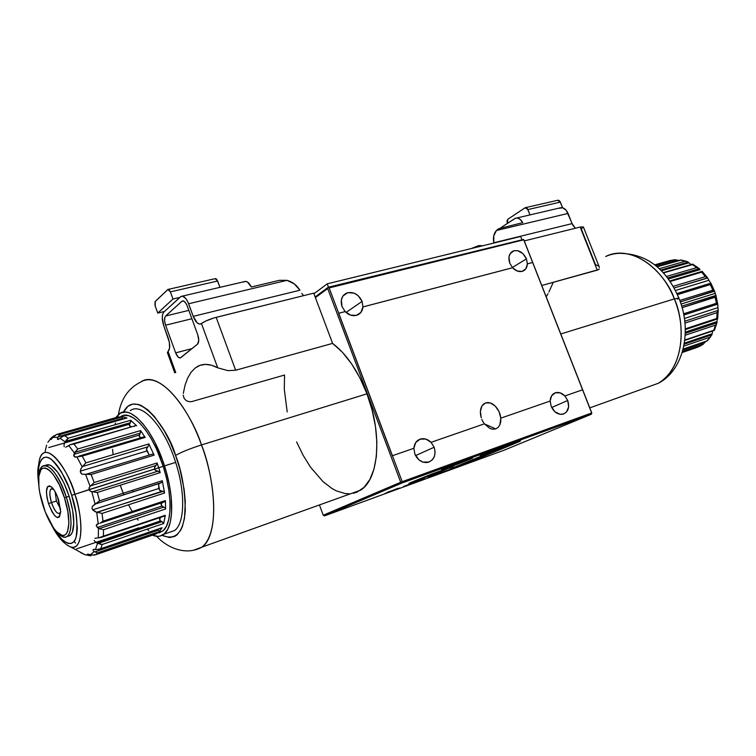 <?xml version="1.0" encoding="UTF-8"?>
<svg xmlns="http://www.w3.org/2000/svg" width="756" height="756" viewBox="0 0 756 756"><rect width="100%" height="100%" fill="white"/><g stroke="black" fill="none" stroke-linecap="round" stroke-linejoin="round"><path stroke-width="1.13" d="M702.107 307.862L702.126 309.157M60.556 509.015L56.407 501.001L60.556 509.015M51.465 502.589C49.442 495.624 49.31 491.06 51.068 488.924L53.553 489.245C49.509 487.809 48.819 492.26 51.465 502.589L48.488 503.572C45.01 489.604 46.125 484.161 51.843 487.233C54.413 489.841 56.672 494.065 58.599 499.896L60.697 511.717L59.45 516.953L57.456 517.605L54.876 515.857L52.107 511.992L48.488 503.572L46.957 497.439L46.399 491.939L47.571 486.618L49.518 485.843L52.098 487.488L54.904 491.343L57.513 496.815L60.697 511.821C58.713 521.215 54.64 518.465 48.488 503.572L51.465 502.589C55.188 512.332 58.259 515.469 60.688 511.982L59.856 513.343C57.182 514.26 54.385 510.669 51.465 502.589L56.416 501.03L51.465 502.589M66.339 497.136L64.449 497.769C72.803 522.954 68.361 543.422 57.664 532.715C52.051 527.197 47.165 518.153 43.007 505.566C39.964 495.841 38.49 487.185 38.594 479.616C38.424 457.777 55.632 468.928 64.449 497.769L66.339 497.136C72.103 517.132 72.51 530.145 67.567 536.165C64.827 538.225 61.368 536.911 57.172 532.243L59.081 534.208C70.44 545.596 75.222 523.908 66.339 497.136L69.136 496.267L66.339 497.136C57.617 468.663 40.54 455.414 39.085 474.626C39.567 470.525 40.682 467.756 42.43 466.339C49.924 463.693 57.891 473.965 66.339 497.136M58.694 500.179L58.467 499.461L58.666 500.188M55.141 491.759L56.407 501.001L55.141 491.759M64.449 497.769L59.422 484.974L53.506 474.853L50.51 471.319L47.656 468.994L45.048 467.945L42.79 468.21L40.956 469.75L38.821 476.337L38.906 486.628L39.775 492.704L45.247 511.906L53.487 527.839L56.407 531.468L61.869 535.295L64.203 535.324L66.141 534.057L67.615 531.525L68.891 523.058L67.785 511.188L64.449 497.769M597.249 270.138L541.768 285.503L598.544 269.599L597.249 270.138L580.164 227.055L597.249 270.138M599.3 268.881L598.544 269.599L599.3 268.881M599.404 267.331L598.837 266.481M583.32 227.206L581.269 228.87L595.454 264.609L597.977 265.762M617.142 253.355C645.199 252.74 665.771 267.633 678.841 298.034L674.324 298.913L560.782 333.972L674.324 298.913C660.867 264.033 627.849 244.897 605.679 256.511C637.346 242.326 668.209 278.577 674.324 298.913L678.841 298.034L677.442 299.196M557.38 200.425L558.59 200.245L559.78 201.087L562.606 207.768L560.357 202.098L527.896 209.573L529.994 214.902L527.319 208.543L525.307 207.673L507.871 219.24L506.974 220.903L507.323 223.445L507.871 219.24L525.155 207.73L527.896 209.573L560.357 202.098L557.607 200.302L525.666 207.607M516.584 218.04L559.629 207.976C563.05 206.936 565.857 208.75 568.039 213.438L496.456 230.476L498.601 228.756L496.456 230.476C493.725 233.604 492.846 237.696 493.819 242.77L572.075 223.615L493.819 242.77L493.744 235.891L496.456 230.476L568.039 213.438L572.075 223.615L575.401 228.246L572.859 225.25L566.291 210.366L562.681 207.787L559.005 208.316M548.053 293.725L546.172 296.73M552.91 283.094L548.903 292.043M674.324 298.913C683.49 317.199 687.714 365.261 658.306 383.283L646.749 387.431L658.306 383.283C680.041 371.725 688.262 332.29 674.324 298.913M524.277 240.918L580.164 227.055L583.348 226.885L580.164 227.055L524.277 240.918M599.432 267.397L583.367 226.923M500.661 227.868L515.422 218.248L517.633 218.125L519.882 219.174L522.736 222.623L498.601 228.756L522.736 222.623C520.478 218.805 517.907 217.397 515.034 218.399L500.661 227.868M123.162 412.672C136.638 384.861 169.24 431.014 175.572 455.405C181.166 452.192 189.803 448.705 201.493 444.934C193.385 418.389 162.965 368.607 140.72 382.016C155.972 370.553 185.182 399.036 201.493 444.934L366.962 393.838C357.928 370.742 346.465 353.931 332.593 343.404L235.645 370.242L227.906 370.648L217.7 367.803C209.724 363.589 202.778 363.267 196.862 366.858M214.921 278.794L215.923 278.68L217.029 279.777L219.958 287.337L217.624 281.005L170.383 291.882L169.07 289.737L168.03 289.416L155.018 301.767L155.008 305.443L157.758 313.088L172.982 299.017L170.383 291.882L172.982 299.017L179.862 297.41L172.982 299.017L157.758 313.088L155.235 306.142L155.235 301.464L167.908 289.463L170.383 291.882L217.624 281.005L215.101 278.671L168.314 289.378M157.758 313.088L164.506 311.472L157.758 313.088M243.734 282.016L245.483 281.355L247.495 282.045L251.332 286.987L279.465 280.315L286.996 280.344L188.613 303.77L193.224 316.348L299.915 290.228L193.224 316.348L197.259 322.925L199.508 324.107L201.455 323.549L217.7 367.803L227.906 370.648L235.645 370.242L216.169 317.34C209.62 319.126 204.715 321.196 201.455 323.549L201.096 323.804C198.299 324.796 195.672 322.311 193.224 316.348L187.762 301.738L185.721 298.422L182.413 296.163L180.542 296.787L164.506 311.472L181.015 296.437C183.68 295.511 186.212 297.959 188.613 303.77L286.996 280.344L279.465 280.315L251.332 286.987C249.017 282.498 246.654 280.722 244.235 281.667L182.262 296.144M168.276 353.033L167.378 352.551L168.087 351.521L175.742 372.557L168.087 351.521L169.59 347.987L169.325 342.147L163.787 325.883L168.182 337.932C170.223 344.415 170.194 348.941 168.087 351.521L167.407 352.655L174.74 372.831M183.302 393.347L185.088 385.069L187.696 377.972L191.107 372.226L195.256 367.964L200.085 365.318L205.509 364.373L211.415 365.195L217.7 367.803L201.455 323.549L205.613 321.102L214.071 317.907L313.712 293.148L332.593 343.404L235.645 370.242L216.169 317.34L313.712 293.148L332.593 343.404L342.336 352.183L351.606 363.872L359.95 377.972L366.962 393.838L201.493 444.934C189.803 448.705 181.166 452.192 175.572 455.405L170.298 442.496L164.288 430.797L154.479 416.565L147.817 409.837L141.391 405.594L138.339 404.441L132.716 404.11L127.896 406.35L123.417 412.152M162.086 535.324L169.495 537.544L174.674 536.429L176.97 534.908L180.835 529.965L182.366 526.592L184.521 518.143L185.296 501.871L184.114 489.245L179.871 468.966L175.572 455.405C181.61 470.317 184.851 488.641 185.286 510.376C183.519 532.63 175.789 540.946 162.086 535.324M193.772 550.151L201.956 547.127C222.529 530.23 211.765 469.315 201.493 444.934C217.945 489.037 217.407 536.873 201.956 547.127L193.772 550.151M350.718 493.715L360.584 490.172C378.85 479.228 382.63 434.142 366.962 393.838L372.075 409.913L375.43 426.186L376.866 441.929L376.365 456.454L373.965 469.164L369.816 479.559L364.127 487.27L357.172 492.052L353.317 493.309M183.217 395.114L184.105 398.327L186.373 400.784L189.945 401.805L192.09 401.493L284.549 375.033L284.284 389.189L287.214 411.954M301.767 293.347L303.572 295.662L301.767 293.347M349.253 493.8L345.048 493.545L336.307 490.842L331.875 488.433L323.058 481.666L310.555 467.217L303.099 455.263L296.626 441.939M299.915 290.228L294.33 283.906L286.996 280.344C292.459 281.818 296.768 285.106 299.915 290.228M197.722 334.672C199.14 339.17 199.083 342.336 197.524 344.15L180.646 357.777C178.907 358.382 177.244 356.747 175.657 352.863L165.573 325.203C164.203 320.884 164.222 317.813 165.63 315.98L182.139 301.086C183.916 300.463 185.607 302.098 187.204 305.972L197.722 334.672L187.204 305.972L185.995 303.421L183.802 301.124L181.837 301.304L183.339 300.945L181.837 301.304L165.63 315.98L188.82 310.385L165.63 315.98L164.836 317.397L164.61 320.988L165.573 325.203L191.882 318.739L165.573 325.203L175.657 352.863L192.024 348.601L175.657 352.863L178.208 357.134L180.259 357.938L197.524 344.15L198.752 340.427L197.722 334.672M163.787 325.883L162.247 317.577L162.672 314.203L163.863 312.067C161.765 314.827 161.737 319.429 163.787 325.883M669.892 260.555L654.705 264.865L669.892 260.555L675.089 259.771L669.892 260.555M655.357 265.375L675.089 259.771L655.357 265.375M680.939 259.96L685.248 261.245L659.194 268.711L685.248 261.245L680.589 260.102L657.068 266.811L681.147 260.083M699.007 268.437L692.657 264.099L692.335 264.534L696.73 267.605L699.243 268.645L667.529 277.981L699.243 268.645L696.73 267.605L666.376 276.498L696.73 267.605L692.335 264.534L663.352 272.944L693.035 264.43M701.653 272.179L670.1 281.544L701.653 272.179L702.154 271.338L701.653 272.179L705.386 276.658L701.653 272.179M673.133 286.354L705.386 276.658L673.133 286.354M710.309 284.558L677.404 294.651L710.309 284.558L712.851 290.172L710.309 284.558L710.895 283.16L676.903 293.564L710.895 283.16L714.6 291.325M679.776 300.453L712.851 290.172L679.776 300.453M714.694 291.646L715.223 293.356L681.024 304.073L715.223 293.356L715.923 295.426L681.685 306.208L715.923 295.426L717.727 304.129L717.869 307.664L684.397 318.493L717.869 307.664L718.2 310.357L684.756 321.234L718.2 310.357L717.104 312.606L716.745 318.465L717.652 318.909L716.745 318.465L685.295 328.851L716.745 318.465L717.104 312.606L684.945 323.105L717.104 312.606M710.668 282.942L710.281 282.404L710.668 282.942M709.997 281.979L709.667 281.468L709.997 281.979M709.308 280.892L708.948 280.296L709.308 280.892M708.542 279.607L708.948 280.296L675.401 290.484L708.948 280.296L707.692 278.028L708.542 279.607M699.517 268.966L700.075 269.646L668.304 279.011L700.075 269.646L699.517 268.966M690.304 263.872L689.302 263.088L690.304 263.872M685.248 261.245L688.234 262.105L660.593 270.062L688.234 262.105L688.981 262.814L661.32 270.79L688.981 262.814L685.928 261.255M678.586 260.433L675.089 259.771L678.586 260.433M710.489 284.209L710.016 283.434L710.489 284.209M711.046 306.274L711.027 305.008M710.545 336.779L712.105 333.774L684.369 343.177L712.105 333.774L711.916 334.776L684.199 344.188L711.916 334.776L707.191 340.947L683.169 349.074L706.926 340.937L709.997 337.195L683.84 346.116L709.997 337.195M712.558 332.139L712.199 333.358L712.558 332.139M716.99 321.565L685.314 332.092L716.99 321.565L716.905 322.831L685.286 333.368L716.905 322.831L716.745 323.398L716.99 321.565M717.293 319.571L717.113 320.525L717.293 319.571M716.414 303.279L683.566 313.797L716.414 303.279L715.488 296.683L682.101 307.683L715.157 297.231L716.414 303.279L717.727 304.12L683.811 315.016L717.737 304.12L683.811 315.044M714.637 291.429L714.325 290.994L680.305 301.918L714.552 291.23L715.923 295.426M705.386 276.658L707.607 277.877L674.068 287.998L707.692 278.028L705.991 276.838M717.491 312.115L718.2 310.357L717.69 304.47M715.724 296.172L715.488 296.683L715.724 296.172M713.447 290.436L712.851 290.172L713.447 290.436M656.491 266.32L678.132 260.159L656.491 266.32M714.571 291.268L710.895 283.169M683.802 315.006L717.727 304.148L715.913 295.341M716.433 323.993L715.998 324.57L716.433 323.993M715.469 325.127L713.749 330.259L714.363 330.419L684.804 340.02L713.749 330.259L715.469 325.127L685.21 335.248L715.469 325.127M710.073 337.138L711.755 334.823L710.073 337.138M704.554 343.092L704.942 342.449L682.933 350.009L704.942 342.449L704.554 343.092M703.401 344.141L702.693 344.528L703.401 344.141M698.062 347.051L682.214 352.513L698.062 347.051L702.693 344.528L682.526 351.474L702.693 344.528L698.157 347.004M705.14 341.967L704.942 342.449L705.14 341.967M715.384 304.876L715.289 303.638M75.534 543.139L74.182 541.305M156.464 533.793L95.738 554.724L156.464 533.793M98.507 552.494L95.738 554.724L91.155 554.98L95.19 554.913L98.507 552.494L159.516 531.496L98.507 552.494M161.954 527.858L159.516 531.496L162.067 527.716L100.765 548.724L161.491 528.019M102.173 544.49L100.765 548.724L99.697 549.225L96.258 549.659L100.765 548.724L102.173 544.49L163.712 523.502L102.173 544.49L96.456 542.647L160.612 520.875L162.03 521.668L97.968 543.451L101.417 544.433M165.299 515.271L163.712 523.502L165.299 515.271L103.392 536.155L165.299 515.271M103.534 529.729L103.392 536.155L101.2 537.422L98.762 537.856L103.392 536.155L103.534 529.729L165.659 508.958L103.534 529.729L102.551 529.531L103.534 529.729M165.394 500.557L165.659 508.958L165.394 500.557L103.024 521.158L165.394 500.557M102.032 513.428L103.024 521.158L100.047 523.171L103.024 521.158L102.032 513.428L164.581 493.007L102.032 513.428L95.568 511.935L92.638 509.875L91.977 508.098L92.383 506.35L95.076 504.063L91.807 491.712L90.087 491.05L89.028 489.652L74.853 494.273C84.71 524.239 82.045 551.53 70.629 546.947L67.18 545.161L70.629 546.947C85.91 551.313 81.138 509.846 74.853 494.273L71.659 495.35C76.451 508.561 77.944 522.49 76.129 537.129C72.897 549.423 61.274 542.099 53.884 528.387L61.075 538.461L64.714 541.712L68.116 543.422L71.14 543.507L73.663 541.929L75.581 538.726L76.819 533.991L77.301 527.905L75.931 512.634L71.659 495.35L74.853 494.273C70.932 475.316 45.804 435.843 39.369 460.073C43.498 440.852 64.194 459.639 74.853 494.273L154.507 469.126L155.415 470.383L157.938 471.177L92.601 491.759L90.144 491.088L89.028 489.652L89.104 487.828L90.711 485.834L156.105 465.431L154.564 467.416L154.507 469.126L158.732 467.747L160.206 472.594L97.335 492.468L99.537 500.822L162.304 480.721L164.581 493.007L162.304 480.721L99.537 500.822L97.335 492.468L160.206 472.594L157.116 462.946L156.105 465.431L157.116 462.946L94.16 482.526L90.711 485.834L156.105 465.431L154.564 467.416L154.81 469.741L156.35 470.893L159.573 471.697L160.206 472.594L157.938 471.177L92.601 491.759L97.335 492.468L91.807 491.712L95.076 504.063L161.387 482.63L162.304 480.721L161.935 482.139L160.726 482.961L95.502 503.893L99.537 500.822M155.018 533.037L162.474 531.26C172.066 524.692 172.727 495.388 163.22 466.339L89.028 489.652L89.52 487.025L94.16 482.526L91.117 474.475L82.111 474.182L80.769 473.01L80.287 471.186L146.872 450.973L148.998 454.517L146.428 449.017L146.872 450.973L80.287 471.186L81.1 468.418L82.555 466.528L148.034 446.768L148.866 443.933L85.882 462.87L82.243 456.104L75.591 457.115L73.842 455.755L73.908 454.356L139.312 435.069L139.321 436.562L141.041 437.705M120.232 485.229L123.88 494.821M128.501 504.781L132.243 511.51M136.921 518.569L138.083 520.109M146.976 529.209L148.838 530.495M168.522 532.63L174.504 530.561C184.748 523.596 185.617 492.836 175.647 462.388L164.496 465.885C174.523 496.503 173.814 527.367 163.721 534.294C160.404 536.76 156.511 536.977 152.032 534.965M132.602 490.238L133.245 491.816M98.573 523.587L96.314 525.193L97.278 527.527L162.02 506.01L97.278 527.527L100.397 528.954L99.244 528.624L163.854 507.096L164.751 507.578L162.37 506.293L163.854 507.096L99.244 528.624L98.469 528.321L98.289 537.828L94.906 538.329L98.289 537.828L98.469 528.321L96.248 525.789L96.598 524.664L98.186 523.691L96.711 512.266L92.638 509.875L158.873 488.461L159.639 490.294L158.514 484.275L158.873 488.461L92.638 509.875L91.977 508.098L92.383 506.35L98.819 501.568M94.179 540.408L94.68 541.173L94.179 540.408M95.927 542.288L94.68 541.173L95.927 542.288M95.473 549.508L97.515 543.252L96.456 542.647L160.612 520.875L163.277 522.5L163.712 523.502L162.03 521.668L97.515 543.252L95.473 549.508L96.258 549.659L93.914 549.357M93.272 549.47L93.886 549.357L93.272 549.47M87.724 554.441L90.399 554.715L94.264 551.549L93.149 550.595M80.911 552.494L84.984 554.696L88.622 555.131L87.753 554.479M80.079 552.05L80.769 552.542L80.079 552.05M45.265 465.46L49.603 464.978C56.643 468.418 63.154 478.85 69.136 496.267C73.445 510.423 74.749 521.668 73.058 530.013C71.99 534.199 70.138 536.269 67.482 536.231M48.715 447.552L109.346 430.06L48.715 447.552M67.634 438.65L65.375 441.409L130.363 422.698L129.663 424.163L64.61 442.931L129.663 424.163L129.333 425.146L130.448 427.149M64.005 445.123L64.383 443.517L64.005 445.123M64.317 446.72L64.033 446.031L64.317 446.72M85.267 463.56L82.555 466.528L85.882 462.87L82.243 456.104L145.18 437.412L140.569 430.58L77.745 448.988L73.956 443.999L135.57 425.647L70.261 444.66L68.843 445.615L74.419 453.024L74.069 456.34L74.995 457.03L76.847 456.87L82.206 466.877L76.847 456.87L82.243 456.104L145.18 437.412L143.782 436.892L145.18 437.412L140.569 430.58L140.635 432.177L139.312 435.069L73.908 454.356L77.745 448.988L73.956 443.999L70.261 444.66L65.81 447.221L68.843 445.615L74.419 453.024L74.872 452.324L140.172 433.122L140.569 430.58L77.745 448.988L74.872 452.324L140.172 433.122L139.255 436.306L140.559 437.658M90.096 474.277L86.052 474.314L152.277 454.158L85.608 474.428L90.087 486.335L85.608 474.428L82.111 474.182L80.401 472.15L80.873 468.862L82.555 466.528L148.034 446.768L148.866 443.933L154.111 455.15L148.866 443.933L85.882 462.87M97.581 523.917L98.186 523.691L96.711 512.266L163.012 491.391L160.017 490.483L162.256 491.183L97.184 512.341L101.124 513.211M76.63 548.884L138.811 527.801L76.63 548.884M147.76 447.061L146.428 449.017L147.76 447.061M153.657 454.545L154.111 455.15L153.657 454.545M152.277 454.158L152.995 454.233L152.277 454.158M160.366 483.093L158.514 484.275L160.366 483.093M164.288 492.307L163.721 491.759L164.288 492.307M163.012 491.391L163.721 491.759L163.012 491.391M164.723 501.729L163.683 502.097M161.604 503.023L161.066 504.29L162.02 506.01L161.151 504.762L162.077 502.655M164.751 507.578L165.309 508.079L164.751 507.578M101.512 529.266L100.397 528.954L101.512 529.266M159.516 517.718L159.771 520.26L160.338 517.444L159.771 520.26L160.612 520.875L159.771 520.26L159.516 517.718M163.825 516.178L163.088 516.159M88.622 555.131L90.087 555.717L89.199 555.433L90.843 554.876L89.199 555.433L84.993 554.696L80.816 552.702M90.087 555.717L90.928 555.821L90.087 555.717M94.264 551.549L95.908 552.267L94.925 551.899L158.401 530.107L159.11 530.627L158.401 530.107L94.925 551.899L94.264 551.549L90.399 554.715L91.155 554.98L87.687 554.044M96.844 552.485L95.908 552.267L96.844 552.485M98.289 537.828L98.762 537.856L98.289 537.828M98.186 523.691L98.932 523.511L98.186 523.691M91.117 474.475L154.111 455.15L91.117 474.475L94.16 482.526L157.116 462.946L158.732 467.747L163.22 466.339L166.556 478.34L168.834 490.162L169.977 501.285L169.93 511.264L168.73 519.684L166.433 526.233L163.154 530.693L159.053 532.923M143.782 436.892L142.912 437.195M68.22 438.187L64.685 435.749L126.951 417.992L63.532 435.957L59.932 438.196L65.129 441.825L64.61 442.931L68.22 438.187L130.684 420.279L136.656 425.798L130.684 420.279L68.22 438.187L64.685 435.749L62.427 436.335L59.932 438.196L65.129 441.825L130.363 422.698L130.684 420.279L130.892 421.319L129.333 425.146L131.289 426.904M134.36 426.403L134.946 425.949M58.741 439.255L57.484 439.283L58.136 436.713L122.633 418.342L122.755 416.622L126.951 417.992L122.755 416.622L60.745 434.237L57.276 434.256L119.023 416.745L56.709 434.435L52.939 437.374L57.806 437.374L58.741 435.853L58.136 436.713L122.633 418.342L122.926 416.736L60.745 434.237L58.741 435.853L60.745 434.237L56.719 434.426L54.205 435.872L50.945 439.236M54.035 435.815L51.588 437.62L53.052 437.204L51.588 437.62L53.837 435.862M47.836 442.269L51.588 437.62L47.836 442.269M45.18 451.313L46.588 445.218M38.594 479.682L38.632 468.106L39.652 463.163L41.372 459.601L43.716 457.569L46.617 457.172L49.972 458.457L53.648 461.406L57.513 465.904L61.397 471.801L68.626 486.826L71.659 495.35C67.964 482.007 61.283 470.09 51.625 459.61C42.166 451.738 36.836 464.146 38.594 479.682M68.768 536.08L70.847 534.738L72.415 532.063L73.804 523.095L72.661 510.498L69.136 496.267L63.787 482.697L57.494 471.98L51.266 465.79L48.488 464.694L46.078 464.987M50.954 439.198L51.295 438.187M57.806 437.374L52.939 437.374L51.134 439.538M59.932 438.196L58.174 439.548L57.437 438.763M152.485 535.163L157.617 536.335L160.055 536.061L164.392 533.736L167.851 529.058L170.289 522.16L171.565 513.296L171.177 497.023L169.372 484.851L166.386 472.216L162.37 459.648L154.763 442.109L148.97 432.026L142.884 423.71L136.779 417.482L130.882 413.56L128.095 412.511L125.449 412.067L120.676 412.984L115.677 417.69L119.353 413.749C130.646 404.658 153.26 429.72 164.496 465.885L175.647 462.388C164.477 426.422 141.722 401.568 130.249 410.678M123.077 492.874L121.036 487.516M113.079 454.545L112.578 449.357M115.054 424.286L115.555 423.105M123.861 415.403L128.728 415.696L134.124 418.295L139.841 423.143L145.653 430.079L151.304 438.849L156.568 449.111L163.22 466.339C152.57 432.045 131.1 408.221 120.365 416.868M313.938 293.753L327.216 283.84L328.482 287.195L327.216 283.84L520.657 236.467L521.829 239.472L520.657 236.467L327.216 283.84L313.938 293.753M464.609 460.933L446.097 468.191L464.609 460.933M448.752 467.274L448.421 467.577C464.193 461.859 482.782 454.101 465.942 460.234L441.542 469.873L465.516 461.065L472.632 458.023L465.942 460.234C449.546 466.178 431.421 473.795 448.421 467.577L448.724 467.312M567.728 400.491C569.816 407.692 568.125 412.275 562.644 414.269C557.673 414.723 553.846 412.067 551.162 406.293L550.188 401.039L500.85 418.144L499.792 425.023L498.062 427.442L495.709 428.898L484.473 423.955L495.709 428.898L492.921 429.257L489.935 428.472L484.388 423.842L431.081 442.326L434.171 447.221C436.316 455.206 434.086 460.291 427.49 462.474C421.848 462.927 417.624 460.102 414.836 453.987L413.91 448.27L392.326 455.755L338.612 313.305L345.171 311.576L342.033 306.605C340.115 300.104 341.703 295.568 346.796 292.978C353.439 291.4 358.542 294.207 362.096 301.408L362.946 306.917C362.502 311.018 360.565 313.759 357.087 315.157C352.872 316.424 348.885 315.233 345.133 311.595L350.548 315.11L356.378 315.384L360.933 312.36L362.946 306.917L512.596 267.728L509.771 263.192C507.89 257.172 509.119 253.08 513.456 250.907C518.947 249.754 523.275 252.41 526.46 258.873L527.348 263.882C527.149 267.615 525.571 270.072 522.613 271.234C519.145 272.217 515.79 271.054 512.559 267.756L362.908 306.945L512.559 267.756L517.236 271.017L522.16 271.376L525.883 268.73L527.348 263.882L532.64 262.493L582.583 389.822L564.893 395.946L567.728 400.491L568.635 406.851L566.471 412.067L563.626 413.995L560.139 414.316L554.876 411.718L551.162 406.293L550.188 401.039L500.803 418.162L500.746 421.829L499.792 425.023L498.062 427.442L495.709 428.898L492.921 429.257L489.935 428.472L484.388 423.842L431.043 442.336L434.171 447.221L415.564 455.613L434.171 447.221L435.106 451.861L434.445 456.312L432.271 459.913L428.917 462.105L422.802 462.077L418.909 459.837L414.836 453.987L413.91 448.27L392.43 455.717L402.211 481.666L402.05 482.99L591.419 414.212L591.664 412.984L402.211 481.666L591.664 412.984L582.583 389.812L564.855 395.964L560.196 392.855L555.301 392.799L551.587 395.813L550.141 401.058C550.425 396.446 552.39 393.621 556.066 392.581C559.194 392.033 562.124 393.158 564.855 395.964L567.728 400.491L551.691 407.503L567.728 400.491M500.226 414.893L500.803 418.162L499.073 411.68L500.226 414.893M497.41 408.722L499.073 411.68L495.341 406.199L497.41 408.722M492.988 404.252L495.341 406.199L490.483 403.005L492.988 404.252M487.989 402.542L490.483 403.005L485.645 402.882L487.989 402.542M512.37 267.482L526.46 258.873L512.37 267.482M346.031 312.464L362.096 301.408L346.031 312.464M454.488 465.006L454.961 464.836M460.461 462.615L462.426 461.765L460.461 462.615M484.634 453.6L480.287 455.424L484.634 453.6M479.956 455.414L489.576 451.748L479.956 455.414M391.655 490.776L387.639 492.109L391.655 490.776M385.05 493.413L397.892 488.357L385.05 493.413M407.975 484.757L404.252 486.316L407.975 484.757M403.657 486.429L412.71 482.98L403.657 486.429M424.371 478.765L420.601 480.334L424.371 478.765M420.081 480.429L410.177 484.19L420.081 480.429M439.841 473.067L442.836 472.009L440.257 473.029M434.889 475.174L445.086 471.158L434.889 475.174M450.831 469.363L459.572 465.828L450.831 469.363M466.443 463.664L464.581 464.345M446.862 470.686L444.67 471.546L446.862 470.686M450.037 469.363L447.146 470.497L450.037 469.363M445.681 470.997L453.364 468.125L445.681 470.997M432.46 475.807L428.671 477.386L432.46 475.807M428.18 477.471L437.11 474.069L428.18 477.471M416.216 481.742L412.464 483.311L416.216 481.742M399.64 488.017L397.325 488.763M493.025 450.548L488.659 452.371L493.025 450.548M488.367 452.362L497.939 448.705L488.367 452.362M450.085 468.956L470.081 461.812L470.525 460.442L470.175 461.765L478.69 458.495L476.998 457.749L478.52 458.542L519.826 441.428L500.17 448.374L450.491 468.786L478.69 458.495L520.44 441.022M518.522 441.702L500.113 448.393M452.381 466.707L431.421 474.163L409.752 482.952L430.967 475.411L453.005 466.329M438.471 471.602L439.916 471.952L438.471 471.602M431.411 474.173L430.967 475.411L431.411 474.173M452.4 466.707L411.907 482.347M431.421 474.163L408.911 483.396L439.113 472.283L453.609 466.14L431.374 474.182M413.872 448.289C414.401 443.12 416.858 439.964 421.253 438.82C424.815 438.234 428.076 439.406 431.043 442.336L425.798 439.056L420.156 439.113L415.743 442.515L413.872 448.289M483.604 404.016L485.645 402.882L481.978 405.868L483.604 404.016M480.882 408.334L481.978 405.868L480.381 411.264L480.882 408.334M480.504 414.486L480.381 411.264L481.241 417.784L480.504 414.486M481.827 419.41L482.555 420.979L481.827 419.41M484.36 423.861L482.555 420.979L484.36 423.861M523.908 239.992L591.778 412.974L523.728 239.813L329.153 287.923L328.255 287.252L523.634 239.425L328.255 287.252L329.153 287.923L338.707 313.267L345.171 311.576L342.033 306.605L341.353 299.83L342.95 295.974L347.826 292.648L354.11 293.148L358.042 295.568L362.096 301.408L362.946 306.917L512.596 267.728L509.771 263.192L508.949 257.068L510.149 253.619L514.118 250.699L517.624 250.68L522.831 253.525L526.46 258.873L527.386 263.853L532.63 262.483L523.634 239.425L329.153 287.923L402.211 481.666L400.718 482.243L327.707 288.537L328.236 287.705L315.394 297.637L327.707 288.537L400.718 482.243L323.247 515.223L400.718 482.243L402.05 482.99L591.419 414.212L504.29 450.132L324.475 515.885L402.05 482.99L324.475 515.885L323.247 515.223L324.475 515.885L504.29 450.132L591.419 414.212L591.778 412.974L523.908 239.992M315.139 296.957L328.255 287.252L315.139 296.957M319.438 504.942L323.247 515.223L319.438 504.942M500.17 448.374L452.183 468.351L477.896 458.816L518.578 441.684M480.296 246.352L478.529 245.719L480.296 246.352M472.273 248.11L478.529 245.719M480.561 246.078L479.2 245.624M717.567 311.992L717.907 311.396L717.567 311.992M706.756 277.187L706.123 276.885L706.756 277.187M686.902 261.425L686.098 261.274M710.668 336.675L707.191 340.947M85.107 463.74L84.303 464.666L85.107 463.74M98.63 501.748L97.666 502.598L98.63 501.748M99.697 512.851L100.898 513.154L99.697 512.851M100.208 544.197L101.228 544.405M88.556 474.106L89.841 474.239L88.556 474.106M67.492 438.782L66.774 439.519M52.088 488.603L51.068 488.924M52.911 488.404L51.843 487.233M59.081 534.208L57.664 532.715M67.567 536.165L70.308 535.257M678.841 298.034C692.364 330.022 684.048 370.166 658.306 383.283L589.774 407.881M140.72 382.016C128.369 388.215 120.96 399.017 118.475 414.42M156.596 536.269C167.095 547.665 185.702 556.095 201.956 547.127L360.584 490.172M182.971 300.888L182.139 301.086M669.703 280.967L702.078 271.366M663.106 272.68L692.628 264.118M657.011 266.755L680.712 259.988M675.373 259.724L673.284 259.922M681.005 259.988L686.883 261.415M702.182 271.366L707.569 277.83M718.191 310.461L717.652 318.909M717.595 318.919L685.314 329.597M716.82 323.19L714.363 330.419M714.259 330.448L684.756 340.408M707.106 340.956L683.14 349.178M682.328 352.126L700.547 345.851L703.023 344.367M93.933 555.169L162.474 531.26M163.721 534.294L174.504 530.561M89.898 555.669L84.984 554.696L70.629 546.947C63.702 543.914 57.324 536.524 51.484 524.777M95.738 503.808L160.924 482.876M164.487 501.861L100.047 523.171M164.761 515.951L101.313 537.374M161.888 527.896L99.886 549.149M93.073 549.565L93.583 549.395M160.281 483.141L95.029 504.091M78.766 456.17L143.158 437.081M71.669 444.188L135.39 425.713M63.844 435.891L126.403 418.049M50.066 439.189L51.625 437.573M38.679 483.916C37.545 474.39 37.828 473.71 37.857 469.523L39.369 460.073M442.506 469.363L471.649 458.249M492.052 403.695L490.181 402.91M411.897 482.347L409.459 483.075M346.796 292.978L343.404 295.398M513.456 250.907L511.179 252.343M421.253 438.82L417.558 440.55M556.066 392.581L553.496 393.734M471.404 248.526L478.52 245.728M478.983 245.615L482.867 245.719"/></g></svg>
